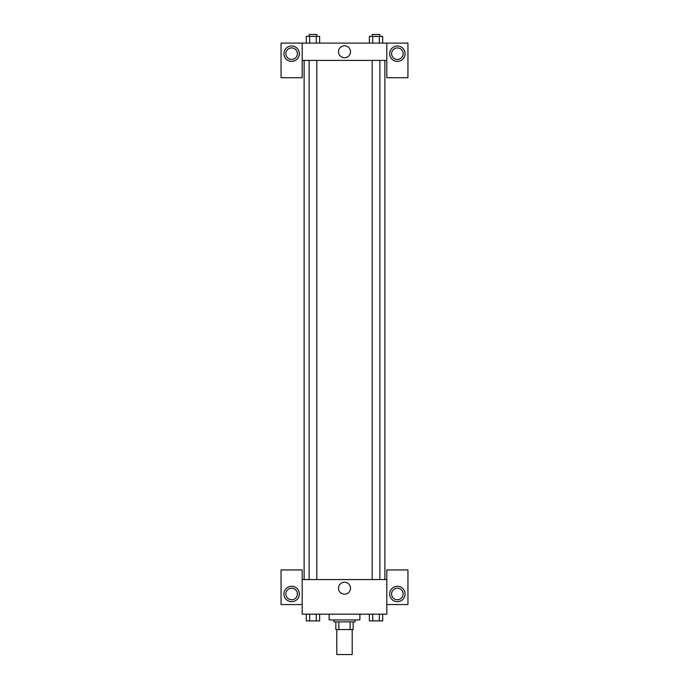<?xml version="1.0" encoding="UTF-8"?>
<svg xmlns="http://www.w3.org/2000/svg" width="689" height="689" viewBox="0 0 689 689"><rect width="100%" height="100%" fill="white"/><g stroke="black" fill="none" stroke-linecap="round" stroke-linejoin="round"><path stroke-width="1.03" d="M336.809 629.557L336.809 654.55L352.191 654.55L352.191 629.557M350.141 621.866L350.141 629.557L335.844 629.557L335.844 621.866M350.141 629.557L353.156 629.557L353.156 621.866L353.156 629.557M355.076 619.936L355.076 621.866L333.924 621.866L333.924 619.936M338.859 621.866L338.859 629.557M329.118 614.175L329.118 619.936L359.882 619.936L359.882 614.175M386.805 604.554L407.948 604.554L407.948 569.949L386.805 569.949L386.805 614.175L302.195 614.175L302.195 569.949L281.052 569.949L281.052 604.554L302.195 604.554M291.619 601.669A7.691 7.691 0 0 1 284.962 590.137A7.691 7.691 0 0 1 298.285 590.137A7.691 7.691 0 0 1 291.619 601.669M285.857 593.978A5.77 5.77 0 0 1 291.619 588.217A5.77 5.77 0 0 1 297.39 593.978A5.77 5.77 0 0 1 291.619 599.749A5.77 5.77 0 0 1 285.857 593.978M338.514 588.217A5.986 5.986 0 0 1 347.497 583.032A5.986 5.986 0 0 1 347.497 593.401A5.986 5.986 0 0 1 338.514 588.217M386.805 579.561L302.195 579.561M397.381 601.669A7.691 7.691 0 0 1 390.715 590.137A7.691 7.691 0 0 1 404.038 590.137A7.691 7.691 0 0 1 397.381 601.669M391.61 593.978A5.77 5.77 0 0 1 397.381 588.217A5.77 5.77 0 0 1 403.143 593.978A5.77 5.77 0 0 1 397.381 599.749A5.77 5.77 0 0 1 391.61 593.978M384.875 60.408L384.875 579.561M379.88 579.561L379.88 60.408M316.811 60.408L316.811 579.561M386.805 60.408L386.805 77.711L407.948 77.711L407.948 43.106L386.805 43.106L386.805 60.408L302.195 60.408L302.195 77.711L281.052 77.711L281.052 43.106L302.195 43.106L302.195 60.408M297.39 53.682A5.77 5.77 0 0 1 291.619 59.443A5.77 5.77 0 0 1 285.857 53.682A5.77 5.77 0 0 1 291.619 47.911A5.77 5.77 0 0 1 297.39 53.682M291.619 61.373A7.691 7.691 0 0 1 284.962 49.832A7.691 7.691 0 0 1 298.285 49.832A7.691 7.691 0 0 1 291.619 61.373M403.143 53.682A5.77 5.77 0 0 1 394.496 58.677A5.77 5.77 0 0 1 394.496 48.686A5.77 5.77 0 0 1 403.143 53.682M397.381 61.373A7.691 7.691 0 0 1 390.715 49.832A7.691 7.691 0 0 1 404.038 49.832A7.691 7.691 0 0 1 397.381 61.373M386.805 43.106L302.195 43.106M338.514 51.753A5.986 5.986 0 0 1 347.497 46.568A5.986 5.986 0 0 1 347.497 56.937A5.986 5.986 0 0 1 338.514 51.753M382.696 43.106L382.696 36.371L369.373 36.371L369.373 43.106M379.363 36.371L379.363 43.106M372.706 36.371L372.706 43.106M372.189 36.371L372.189 34.45L379.88 34.45L379.88 36.371M319.627 43.106L319.627 36.371L306.304 36.371L306.304 43.106M316.294 36.371L316.294 43.106M309.637 36.371L309.637 43.106M309.12 36.371L309.12 34.45L316.811 34.45L316.811 36.371M382.696 614.175L382.696 620.901L369.373 620.901L369.373 614.175M379.363 614.175L379.363 620.901M372.706 614.175L372.706 620.901M379.88 620.901L372.189 620.918M319.627 614.175L319.627 620.901L306.304 620.901L306.304 614.175M316.294 614.175L316.294 620.901M309.637 614.175L309.637 620.901M316.811 620.901L309.12 620.918M304.125 60.408L304.125 579.561M372.189 579.561L372.189 60.408M309.12 60.408L309.12 579.561"/></g></svg>
